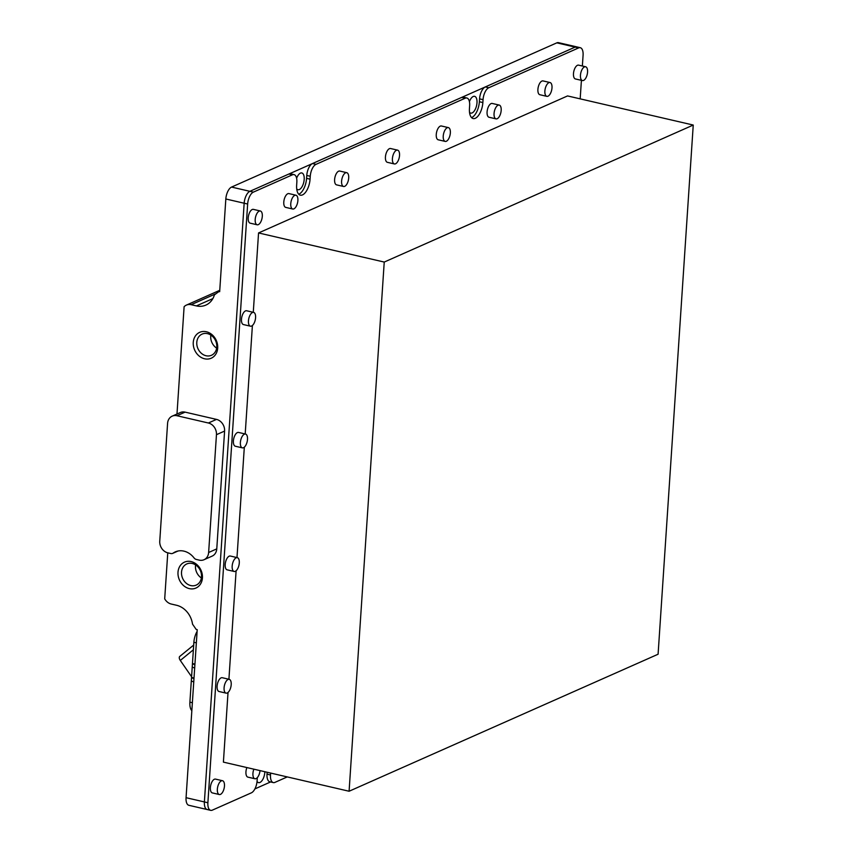 <?xml version="1.0" encoding="UTF-8"?>
<svg xmlns="http://www.w3.org/2000/svg" width="853" height="853" viewBox="0 0 853 853"><rect width="100%" height="100%" fill="white"/><g stroke="black" fill="none" stroke-linecap="round" stroke-linejoin="round"><path stroke-width="1.28" d="M216.769 347.011A11.579 9.682 -113.9 0 0 212.248 336.135A11.579 9.682 -113.9 0 0 202.086 334.109A11.579 9.682 -113.9 0 0 196.787 342.384A11.579 9.682 -113.9 0 0 201.308 353.249A11.579 9.682 -113.9 0 0 211.469 355.285A11.579 9.682 -113.9 0 0 216.769 347.011M216.641 348.12A11.579 9.682 66.1 0 1 210.734 336.199A11.579 9.682 66.1 0 1 210.862 335.09M217.696 348.099A14.17 11.835 -113.9 0 0 206.373 331.753A14.17 11.835 -113.9 0 0 193.258 342.437A14.17 11.835 -113.9 0 0 204.581 358.782A14.17 11.835 -113.9 0 0 217.696 348.099M194.057 557.937A18.212 15.226 -113.9 0 0 183.917 551.134A18.212 15.226 -113.9 0 0 175.377 551.859A18.212 15.226 -113.9 0 0 173.191 553.096A4.052 3.38 66.1 0 1 172.701 553.373A4.052 3.38 66.1 0 1 170.803 553.533L167.849 552.851A10.119 8.455 66.1 0 1 159.756 541.175L167.583 423.365A10.119 8.455 66.1 0 1 172.21 416.136A10.119 8.455 66.1 0 1 176.955 415.731L208.377 423.003A10.119 8.455 66.1 0 1 216.459 434.689L208.633 552.499A10.119 8.455 66.1 0 1 204.016 559.728A10.119 8.455 66.1 0 1 199.271 560.133L196.307 559.44A4.052 3.38 66.1 0 1 194.057 557.937M202.428 577.929A14.17 11.835 -113.9 0 0 191.115 561.573A14.17 11.835 -113.9 0 0 178 572.267A14.17 11.835 -113.9 0 0 189.313 588.613A14.17 11.835 -113.9 0 0 202.428 577.929M201.5 576.831A11.579 9.682 -113.9 0 0 196.99 565.965A11.579 9.682 -113.9 0 0 186.818 563.929A11.579 9.682 -113.9 0 0 181.518 572.203A11.579 9.682 -113.9 0 0 186.039 583.068A11.579 9.682 -113.9 0 0 196.211 585.105A11.579 9.682 -113.9 0 0 201.5 576.831M257.041 781.401A8.605 3.998 103 0 0 258.544 782.627A8.605 3.998 103 0 0 264.814 772.338A8.605 3.998 103 0 0 264.835 771.72M469.513 112.297A8.605 3.998 103 0 0 470.728 113.097A8.605 3.998 103 0 0 476.987 102.808A8.605 3.998 103 0 0 474.609 96.336A8.605 3.998 103 0 0 469.417 101.646M296.716 188.908A8.605 3.998 103 0 0 297.932 189.718A8.605 3.998 103 0 0 304.19 179.418A8.605 3.998 103 0 0 301.813 172.956A8.605 3.998 103 0 0 296.62 178.266M201.372 577.939A11.579 9.682 66.1 0 1 195.476 566.019A11.579 9.682 66.1 0 1 195.593 564.91M576.873 46.915A10.119 4.702 103 0 0 576.788 46.894A10.119 4.702 103 0 0 575.146 47.096L249.886 191.317A10.119 4.702 103 0 0 244.161 203.227L204.389 801.937A10.119 4.702 103 0 0 207.194 809.54L188.865 805.296A10.119 4.702 -77 0 1 186.061 797.694L197.224 629.663L196.179 629.418L192.522 624.151A20.237 16.911 66.1 0 0 176.518 605.257L171.272 604.041A10.119 8.455 -113.9 0 1 164.704 598.849L167.764 552.829M471.528 117.586A13.36 6.216 103 0 0 471.816 117.469A13.36 6.216 103 0 0 479.375 101.742L479.567 98.852A10.119 4.702 -77 0 1 485.293 86.942L575.146 47.096L556.817 42.853L231.558 187.074L249.886 191.317L288.911 174.012A10.119 4.702 -77 0 1 290.553 173.809L294.05 174.62A10.119 4.702 103 0 0 292.408 174.822L288.911 174.012M556.817 42.853A10.119 4.702 -77 0 1 558.459 42.65L580.275 47.704A10.119 4.702 -77 0 1 583.079 55.306L582.364 66.012M254.887 788.918L270.582 781.956M219.722 290.958L214.391 294.893A20.237 16.911 66.1 0 1 205.882 305.097A20.237 16.911 66.1 0 1 196.393 305.907L191.157 304.692A10.119 8.455 -113.9 0 0 186.412 305.097A10.119 8.455 -113.9 0 0 184.109 306.728L176.987 414.014M218.624 291.449L219.669 291.683L225.832 198.984A10.119 4.702 -77 0 1 231.558 187.074M186.061 797.694L204.389 801.937A10.119 4.702 -77 0 0 207.194 809.54A10.119 4.702 103 0 0 208.836 809.337M208.633 552.499L216.769 548.884A10.119 8.455 66.1 0 1 212.141 556.113L204.016 559.728M216.769 548.884L224.595 431.074L216.459 434.689M208.377 423.003L216.502 419.399A10.119 8.455 66.1 0 1 224.595 431.074M216.502 419.399L185.09 412.127L176.955 415.731M172.21 416.136L180.346 412.532A10.119 8.455 66.1 0 1 185.09 412.127M191.584 676.738L180.303 660.446A4.052 2.164 -129.2 0 1 179.78 656.405A4.052 2.164 -129.2 0 1 180.047 656.234M197.107 631.465A12.55 5.832 103 0 0 193.876 642.288L192.458 663.538L194.932 664.103M194.879 664.967L192.458 663.538L191.541 677.442L194.015 678.007M193.951 678.871L191.541 677.442L189.899 702.158A12.55 5.832 103 0 0 191.84 710.688M192.234 667.014L194.676 668.102M191.307 680.918L193.748 682.005M550.036 82.538L543.052 80.918A7.08 3.295 103 0 0 541.911 81.067A7.08 3.295 103 0 0 538.03 88.243A7.08 3.295 103 0 0 539.864 94.726L546.837 96.346A7.08 3.295 103 0 0 547.989 96.197A7.08 3.295 103 0 0 551.87 89.021A7.08 3.295 103 0 0 550.036 82.538A7.08 3.295 103 0 0 548.884 82.677A7.08 3.295 103 0 0 545.003 89.864A7.08 3.295 103 0 0 546.837 96.346M499.218 105.068L492.234 103.458A7.08 3.295 103 0 0 491.083 103.597A7.08 3.295 103 0 0 487.202 110.783A7.08 3.295 103 0 0 489.036 117.256L496.019 118.876A7.08 3.295 103 0 0 497.171 118.738A7.08 3.295 103 0 0 501.052 111.551A7.08 3.295 103 0 0 499.218 105.068A7.08 3.295 103 0 0 498.067 105.218A7.08 3.295 103 0 0 494.186 112.393A7.08 3.295 103 0 0 496.019 118.876M448.39 127.609L441.406 125.988A7.08 3.295 103 0 0 440.265 126.137A7.08 3.295 103 0 0 436.384 133.313A7.08 3.295 103 0 0 438.218 139.796L445.191 141.406A7.08 3.295 103 0 0 446.343 141.267A7.08 3.295 103 0 0 450.224 134.092A7.08 3.295 103 0 0 448.39 127.609A7.08 3.295 103 0 0 447.239 127.747A7.08 3.295 103 0 0 443.357 134.934A7.08 3.295 103 0 0 445.191 141.406M397.573 150.139L390.589 148.529A7.08 3.295 103 0 0 389.437 148.667A7.08 3.295 103 0 0 385.556 155.854A7.08 3.295 103 0 0 387.39 162.326L394.374 163.947A7.08 3.295 103 0 0 395.525 163.808A7.08 3.295 103 0 0 399.407 156.621A7.08 3.295 103 0 0 397.573 150.139A7.08 3.295 103 0 0 396.421 150.288A7.08 3.295 103 0 0 392.54 157.464A7.08 3.295 103 0 0 394.374 163.947M346.744 172.679L339.771 171.058A7.08 3.295 103 0 0 338.62 171.197A7.08 3.295 103 0 0 334.739 178.384A7.08 3.295 103 0 0 336.572 184.866L343.546 186.476A7.08 3.295 103 0 0 344.697 186.338A7.08 3.295 103 0 0 348.578 179.151A7.08 3.295 103 0 0 346.744 172.679A7.08 3.295 103 0 0 345.604 172.818A7.08 3.295 103 0 0 341.722 180.004A7.08 3.295 103 0 0 343.546 186.476M295.927 195.209L288.943 193.599A7.08 3.295 103 0 0 287.792 193.738A7.08 3.295 103 0 0 283.91 200.913A7.08 3.295 103 0 0 285.744 207.396L292.728 209.017A7.08 3.295 103 0 0 293.88 208.868A7.08 3.295 103 0 0 297.761 201.692A7.08 3.295 103 0 0 295.927 195.209A7.08 3.295 103 0 0 294.775 195.358A7.08 3.295 103 0 0 290.894 202.534A7.08 3.295 103 0 0 292.728 209.017M260.346 210.99L253.373 209.369A7.08 3.295 103 0 0 252.221 209.507A7.08 3.295 103 0 0 248.34 216.694A7.08 3.295 103 0 0 250.174 223.166L257.148 224.787A7.08 3.295 103 0 0 258.299 224.648A7.08 3.295 103 0 0 262.18 217.462A7.08 3.295 103 0 0 260.346 210.99A7.08 3.295 103 0 0 259.205 211.128A7.08 3.295 103 0 0 255.324 218.315A7.08 3.295 103 0 0 257.148 224.787M253.618 312.379L246.634 310.759A7.08 3.295 103 0 0 245.483 310.908A7.08 3.295 103 0 0 241.602 318.084A7.08 3.295 103 0 0 243.436 324.566L250.419 326.187A7.08 3.295 103 0 0 251.571 326.038A7.08 3.295 103 0 0 255.452 318.862A7.08 3.295 103 0 0 253.618 312.379A7.08 3.295 103 0 0 252.467 312.518A7.08 3.295 103 0 0 248.586 319.704A7.08 3.295 103 0 0 250.419 326.187M245.536 434.049L238.552 432.439A7.08 3.295 103 0 0 237.401 432.578A7.08 3.295 103 0 0 233.519 439.764A7.08 3.295 103 0 0 235.353 446.236L242.337 447.857A7.08 3.295 103 0 0 243.489 447.718A7.08 3.295 103 0 0 247.37 440.532A7.08 3.295 103 0 0 245.536 434.049A7.08 3.295 103 0 0 244.384 434.198A7.08 3.295 103 0 0 240.503 441.374A7.08 3.295 103 0 0 242.337 447.857M237.326 557.659L230.342 556.039A7.08 3.295 103 0 0 229.19 556.177A7.08 3.295 103 0 0 225.309 563.364A7.08 3.295 103 0 0 227.143 569.836L234.127 571.457A7.08 3.295 103 0 0 235.279 571.318A7.08 3.295 103 0 0 239.16 564.132A7.08 3.295 103 0 0 237.326 557.659A7.08 3.295 103 0 0 236.174 557.798A7.08 3.295 103 0 0 232.293 564.985A7.08 3.295 103 0 0 234.127 571.457M229.244 679.329L222.26 677.708A7.08 3.295 103 0 0 221.108 677.858A7.08 3.295 103 0 0 217.227 685.034A7.08 3.295 103 0 0 219.061 691.516L226.045 693.126A7.08 3.295 103 0 0 227.197 692.988A7.08 3.295 103 0 0 231.078 685.812A7.08 3.295 103 0 0 229.244 679.329A7.08 3.295 103 0 0 228.092 679.468A7.08 3.295 103 0 0 224.211 686.654A7.08 3.295 103 0 0 226.045 693.126M222.505 780.719L215.521 779.109A7.08 3.295 103 0 0 214.38 779.247A7.08 3.295 103 0 0 210.499 786.434A7.08 3.295 103 0 0 212.333 792.906L219.306 794.527A7.08 3.295 103 0 0 220.458 794.388A7.08 3.295 103 0 0 224.339 787.202A7.08 3.295 103 0 0 222.505 780.719A7.08 3.295 103 0 0 221.353 780.868A7.08 3.295 103 0 0 217.472 788.044A7.08 3.295 103 0 0 219.306 794.527M246.88 767.561A7.08 3.295 103 0 0 247.903 777.136L254.887 778.746A7.08 3.295 103 0 0 256.039 778.608A7.08 3.295 103 0 0 260.016 770.6M253.863 769.182A7.08 3.295 103 0 0 254.887 778.746M585.616 66.769L578.633 65.148A7.08 3.295 103 0 0 577.481 65.286A7.08 3.295 103 0 0 573.6 72.473A7.08 3.295 103 0 0 575.434 78.956L582.418 80.566A7.08 3.295 103 0 0 583.559 80.427A7.08 3.295 103 0 0 587.44 73.241A7.08 3.295 103 0 0 585.616 66.769A7.08 3.295 103 0 0 584.465 66.907A7.08 3.295 103 0 0 580.584 74.094A7.08 3.295 103 0 0 582.418 80.566M298.731 194.207A13.36 6.216 103 0 0 299.019 194.089A13.36 6.216 103 0 0 306.579 178.362L306.771 175.462A10.119 4.702 -77 0 1 312.497 163.552L315.983 164.362L465.205 98.202A10.119 4.702 103 0 1 466.847 97.999A10.119 4.702 103 0 1 469.64 105.612L469.449 108.502A13.36 6.216 103 0 0 473.138 118.546A13.36 6.216 103 0 0 475.313 118.279A13.36 6.216 103 0 0 482.862 102.552L483.054 99.662L479.567 98.852M294.05 174.62A10.119 4.702 103 0 1 296.844 182.222L296.652 185.122A13.36 6.216 103 0 0 300.352 195.166A13.36 6.216 103 0 0 302.516 194.889A13.36 6.216 103 0 0 310.065 179.173L310.257 176.272L306.771 175.462M287.269 776.912L274.933 782.382A10.119 4.702 103 0 1 273.291 782.585L269.804 781.774A10.119 4.702 -77 0 1 267.01 774.172L267.128 772.253M267.01 774.172L270.497 774.982A10.119 4.702 103 0 0 273.291 782.585M270.497 774.982L270.625 773.063M257.297 777.637A13.36 6.216 103 0 0 257.275 778.032L257.084 780.932A10.119 4.702 103 0 1 251.358 792.842L212.322 810.147A10.119 4.702 -77 0 1 210.68 810.35A10.119 4.702 -77 0 1 207.887 802.748L247.647 204.038A10.119 4.702 -77 0 1 253.373 192.128L292.408 174.822M207.887 802.748L204.389 801.937L244.161 203.227A10.119 4.702 -77 0 1 249.886 191.317L253.373 192.128M315.983 164.362A10.119 4.702 103 0 0 310.257 176.272M312.497 163.552L461.708 97.391A10.119 4.702 -77 0 1 463.35 97.189L466.847 97.999M485.293 86.942L488.78 87.752A10.119 4.702 103 0 0 483.054 99.662M488.78 87.752L578.633 47.907A10.119 4.702 -77 0 1 580.275 47.704M578.633 47.907L575.146 47.096A10.119 4.702 -77 0 1 576.788 46.894M581.415 80.331L580.179 98.863M228.028 692.444L223.401 762.124L349.09 791.243L658.09 654.23L693.244 125.05L567.554 95.931L258.555 232.944L253.277 312.305M252.403 325.494L245.195 433.974M244.321 447.164L236.985 557.574M236.11 570.764L228.913 679.255M258.555 232.944L384.234 262.063L349.09 791.243M693.244 125.05L384.234 262.063M215.745 293.795L191.157 304.692M212.855 298.603L196.393 305.907M247.647 204.038L225.832 198.984M173.191 553.096L177.765 551.07M180.303 660.446L193.375 649.783M196.35 642.863L193.876 642.288M189.899 702.158L192.373 702.733M479.375 101.742L482.862 102.552M306.579 178.362L310.065 179.173M465.205 98.202L461.708 97.391M219.765 290.308L186.412 305.097M172.701 553.373L178.021 551.017M179.78 656.405L193.684 645.071M207.194 809.54L210.68 810.35"/></g></svg>
